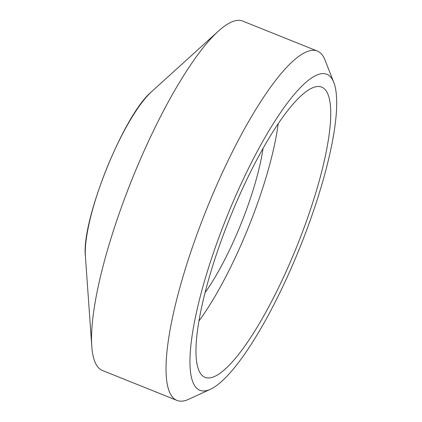 <?xml version="1.0" encoding="UTF-8"?>
<svg xmlns="http://www.w3.org/2000/svg" width="422" height="422" viewBox="0 0 422 422"><rect width="100%" height="100%" fill="white"/><g stroke="black" fill="none" stroke-linecap="round" stroke-linejoin="round"><path stroke-width="0.63" d="M333.755 82.316L324.972 59.998A188.254 43.782 111.9 0 0 317.291 51.03A188.254 43.782 111.9 0 0 206.516 209.417A188.254 43.782 111.9 0 0 177.003 400.431A188.254 43.782 111.9 0 0 178.495 400.9A188.254 43.782 111.9 0 0 188.75 399.259L210.525 389.216A170.298 39.605 -68.1 0 1 201.252 390.698A170.298 39.605 -68.1 0 1 233.308 201.331A170.298 39.605 -68.1 0 1 333.755 82.316A170.298 39.605 -68.1 0 1 300.105 246.991A170.298 39.605 -68.1 0 1 210.525 389.216M317.291 51.03L242.745 21.1A188.254 43.782 111.9 0 0 218.359 31.154A188.254 43.782 111.9 0 0 131.97 179.487A188.254 43.782 111.9 0 0 91.79 346.372A188.254 43.782 111.9 0 0 102.456 370.495L177.003 400.431M206.321 377.764A156.398 36.371 111.9 0 0 299.968 238.53A156.398 36.371 111.9 0 0 319.343 86.531A156.398 36.371 111.9 0 0 229.6 218.686A156.398 36.371 111.9 0 0 203.035 376.202A156.398 36.371 111.9 0 0 206.321 377.764M198.984 320.942A142.926 33.238 111.9 0 0 278.203 123.651M205.092 292.641A107.731 25.056 111.9 0 0 263.043 148.317M85.408 256.418C81.172 220.558 123.688 114.678 151.54 91.711A98.368 22.878 111.9 0 0 106.402 169.217A98.368 22.878 111.9 0 0 85.408 256.418L91.79 346.372M151.54 91.711L218.359 31.154"/></g></svg>
